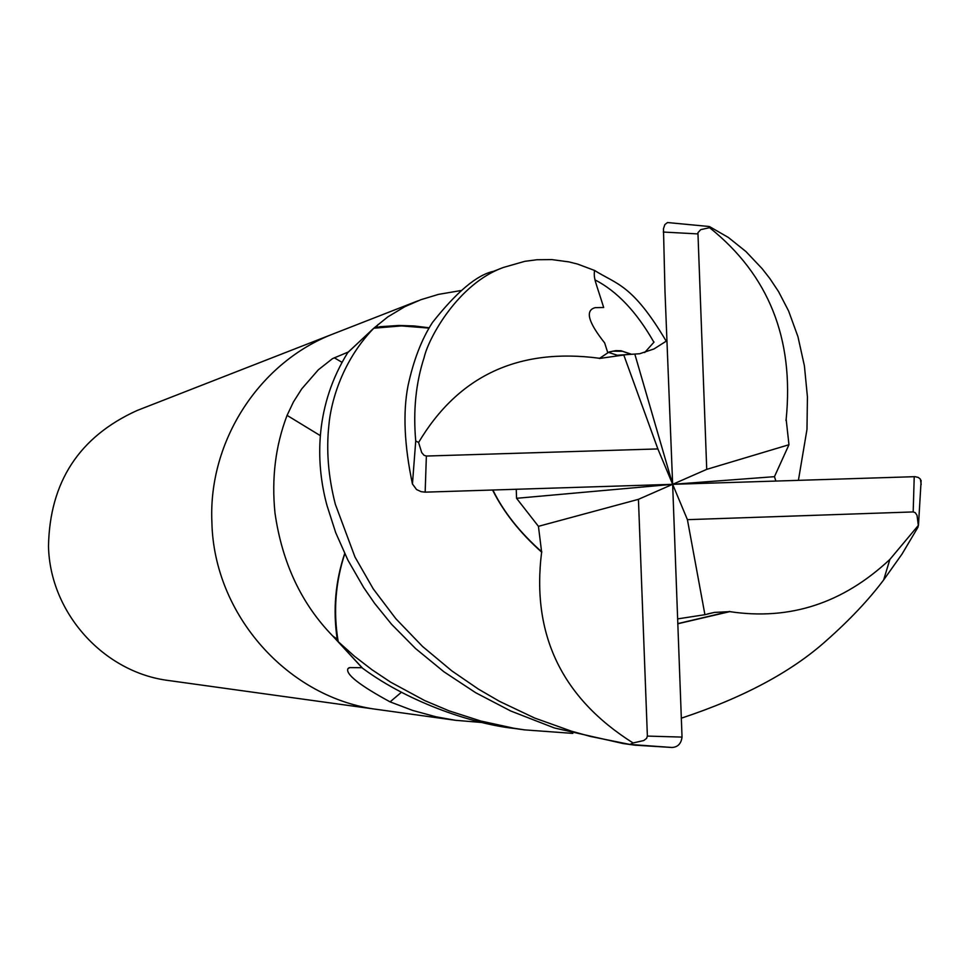<?xml version="1.0" encoding="UTF-8"?>
<svg xmlns="http://www.w3.org/2000/svg" width="970" height="970" viewBox="0 0 970 970"><rect width="100%" height="100%" fill="white"/><g stroke="black" fill="none" stroke-linecap="round" stroke-linejoin="round"><path stroke-width="1.45" d="M334.965 333.231L334.165 333.547C259.802 361.58 208.089 440.816 211.896 522.321C213.824 615.271 288.599 698.703 378.458 709.616L379.318 709.737M482.587 722.565L455.512 720.298L436.161 716.83L412.674 710.44L390.086 701.868C359.458 685.208 345.405 674.15 347.927 668.694L349.806 667.602L362.004 667.699L332.843 636.09C301.488 603.995 282.197 563 274.995 513.106C271.454 478.319 275.48 445.739 287.071 415.378L293.449 401.932L301.731 388.885L318.33 369.812L332.504 358.633L348.327 352.001L373.729 328.272L387.757 316.923L404.829 306.69L420.859 299.718L438.452 294.383L460.544 290.612M48.5 546.183C49.834 612.785 103.754 672.61 168.938 680.564L378.458 709.616C288.599 698.703 213.824 615.271 211.896 522.321C208.089 440.816 259.815 361.58 334.165 333.547L137.122 410.492C79.273 436.694 49.725 481.932 48.5 546.183M654.071 342.058L644.65 352.559M429.213 327.799L414.178 325.956L399.046 325.459L380.143 326.708L373.899 328.212L401.447 325.908L429.043 328.103M344.677 553.579C335.353 581.442 332.855 609.96 337.196 639.121L338.203 641.655C333.183 611.803 335.377 582.497 344.774 553.761M376.384 327.217L378.13 324.429M320.391 435.688L287.071 415.378M337.196 639.121L332.843 636.09M401.386 692.301L390.086 701.868M516.258 489.704L516.561 498.301L538.435 526.334L541.636 552.088C531.293 634.392 561.775 698.012 633.083 742.971L629.882 744.439L590.597 736.485L571.475 731.186L534.543 717.994L499.526 701.359L478.465 689.136L451.899 670.937L422.568 646.481L395.833 618.702L373.28 588.935L354.984 557.022L335.341 504.291C328.272 476.719 326.126 450.25 328.915 424.884C330.455 406.527 339.706 363.507 373.777 328.224L347.757 352.619C315.626 404.26 314.777 460.665 326.999 505.515L335.705 532.675L347.878 560.078L363.653 587.48L374.578 603.328L391.528 624.244L415.475 648.469L443.945 671.798L475.773 692.774L510.705 710.986L554.355 727.961L623.164 743.553L634.732 745.154L672.028 747.482C677.836 747.13 681.158 743.675 682.031 737.091L672.646 484.321L706.73 469.359L697.927 232.715L700.74 229.635L709.603 227.683L708.791 226.471L709.603 226.64L728.337 237.444L745.906 251.521L762.202 268.738L769.84 278.523L778.558 291.606L788.574 310.909L797.946 336.651L804.409 365.872L807.428 396.875L806.979 429.419L798.468 479.98M667.518 222.542L708.791 226.471L667.518 222.542L664.874 224.555L663.468 228.702L664.996 291.679L672.646 484.321L638.442 499.332L647.378 736.085L646.614 738.352L643.777 740.534L633.083 742.959M666.948 340.712L653.95 348.97L639.703 353.735L626.535 354.62L599.351 358.488L609.208 351.94L615.695 350.643L620.994 350.752L630.912 354.05M599.387 358.463L608.481 352.365L612.894 351.164L622.497 351.298L630.306 354.062M599.242 358.245C518.586 347.612 458.373 375.693 418.591 442.478L415.73 440.986C413.05 410.698 415.863 382.81 424.181 357.36C428.534 337.924 458.41 283.434 503.406 267.453L524.758 261.342L536.931 259.742L551.845 259.596L568.929 261.9L577.599 264.082L594.537 270.436C616.859 284.477 632.428 284.234 666.269 341.246M677.994 618.836L704.923 614.701L714.356 612.409L729.779 611.633L678.176 623.686M729.695 611.415L678.176 623.528M729.779 611.633C789.689 620.679 843.051 603.279 889.866 559.435L918.335 525.425L917.972 527.243L902.003 554.1L883.67 579.927C868.72 599.824 849.587 620.085 826.258 640.709C791.52 671.87 743.238 697.697 681.425 718.152M572.833 733.393L524.6 729.876L513.506 728.167L480.78 721.025L449.098 710.852L424.763 700.607L390.692 682.189L371.983 669.749L354.438 656.229L338.203 641.655M338.227 641.788L362.634 668.269C411.207 704.159 476.003 724.408 514.355 728.458L524.612 729.889M921.197 484.576L920.397 479.132L918.25 477.422L914.977 476.67L672.646 484.321L687.415 519.665L913.182 511.93L915.243 512.657L917.038 515.349L918.335 525.425M775.782 480.768L774.46 476.67L788.962 444.733L786.161 419.27C794.163 338.736 768.64 274.874 709.603 227.683M786.173 419.27L785.918 420.483M541.878 551.978C519.908 532.494 503.66 512.002 493.136 490.505M493.633 271.273L493.475 271.333C476.997 274.837 456.664 291.885 432.462 322.489C421.611 339.27 413.45 360.428 407.982 385.963C402.829 412.662 404.308 445.339 412.444 483.994L416.554 489.547L421.125 491.669L425.163 492.154L672.646 484.321L774.46 476.67M541.624 552.1C520.09 532.918 503.818 512.39 492.808 490.505M653.465 341.488C636.441 311.758 616.981 291.23 595.107 279.93M623.977 355.529L657.866 448.928L672.646 484.321L516.561 498.301M538.435 526.334L638.442 499.332M704.923 614.701L687.415 519.665M706.73 469.359L788.949 444.745M657.866 448.928L426.363 456.045L424.06 455.306L421.707 452.602L418.591 442.478M672.646 484.321L634.901 354.389M341.816 362.198L334.262 357.772M629.882 744.439L672.028 747.482M697.782 233.903L663.286 232.048M647.378 736.085L682.031 737.091M913.182 511.93L914.225 476.67M415.73 440.986L412.444 483.994M426.363 456.045L425.163 492.154M455.5 720.298L378.458 709.616M349.115 667.675L347.927 668.694M418.058 300.785L334.165 333.547M594.489 270.424C593.652 279.202 595.046 279.833 603.679 307.49L595.216 307.66C584.946 310.327 588.099 322.076 604.649 342.907L607.705 352.498M626.535 354.62L617.272 355.25L608.481 352.377M883.658 579.927L889.866 559.435M714.369 612.422L707.469 613.962M493.475 271.333L503.406 267.453M918.469 525.328L921.136 480.453"/></g></svg>
